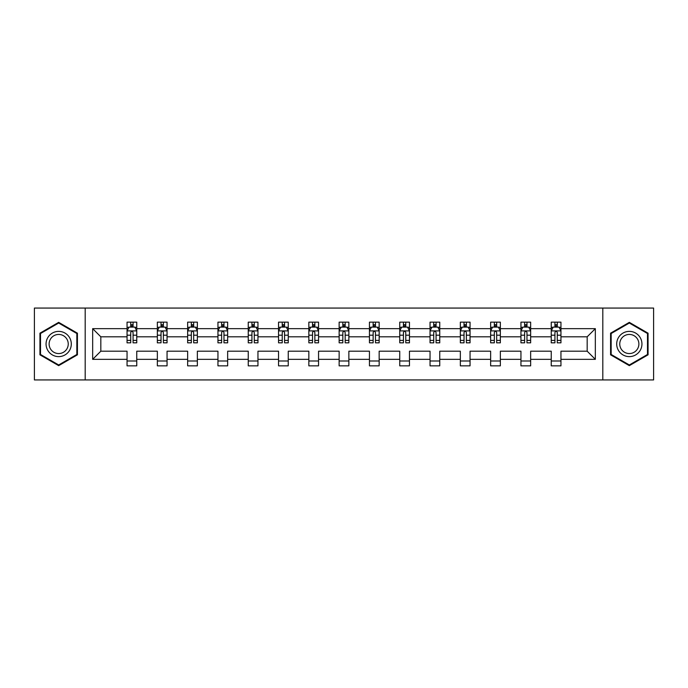 <?xml version="1.0" encoding="UTF-8"?>
<svg xmlns="http://www.w3.org/2000/svg" width="688" height="688" viewBox="0 0 688 688"><rect width="100%" height="100%" fill="white"/><g stroke="black" fill="none" stroke-linecap="round" stroke-linejoin="round"><path stroke-width="1.03" d="M602.808 308.069L34.4 308.069L34.4 379.931L653.6 379.931L653.6 308.069L602.808 308.069L602.808 379.931M560.952 359.342L560.952 351.19L587.174 351.19L595.335 359.342L560.952 359.342L560.952 365.853L551.243 365.853L551.243 359.342L530.654 359.342L530.654 365.853L520.945 365.853L520.945 359.342L500.357 359.342L500.357 365.853L490.639 365.853L490.639 359.342L470.05 359.342L470.05 365.853L460.341 365.853L460.341 359.342L439.752 359.342L439.752 365.853L430.043 365.853L430.043 359.342L409.455 359.342L409.455 365.853L399.745 365.853L399.745 359.342L379.157 359.342L379.157 365.853L369.447 365.853L369.447 359.342L348.859 359.342L348.859 365.853L339.141 365.853L339.141 359.342L318.553 359.342L318.553 365.853L308.843 365.853L308.843 359.342L288.255 359.342L288.255 365.853L278.545 365.853L278.545 359.342L257.957 359.342L257.957 365.853L248.248 365.853L248.248 359.342L227.659 359.342L227.659 365.853L217.95 365.853L217.95 359.342L197.361 359.342L197.361 365.853L187.643 365.853L187.643 359.342L167.055 359.342L167.055 365.853L157.346 365.853L157.346 359.342L136.757 359.342L136.757 365.853L127.048 365.853L127.048 359.342L92.665 359.342L92.665 328.658L127.048 328.658L127.048 322.147L136.757 322.147L136.757 328.658L157.346 328.658L157.346 322.147L167.055 322.147L167.055 328.658L187.643 328.658L187.643 322.147L197.361 322.147L197.361 328.658L217.95 328.658L217.95 322.147L227.659 322.147L227.659 328.658L248.248 328.658L248.248 322.147L257.957 322.147L257.957 328.658L278.545 328.658L278.545 322.147L288.255 322.147L288.255 328.658L308.843 328.658L308.843 322.147L318.553 322.147L318.553 328.658L339.141 328.658L339.141 322.147L348.859 322.147L348.859 328.658L369.447 328.658L369.447 322.147L379.157 322.147L379.157 328.658L399.745 328.658L399.745 322.147L409.455 322.147L409.455 328.658L430.043 328.658L430.043 322.147L439.752 322.147L439.752 328.658L460.341 328.658L460.341 322.147L470.05 322.147L470.05 328.658L490.639 328.658L490.639 322.147L500.357 322.147L500.357 328.658L520.945 328.658L520.945 322.147L530.654 322.147L530.654 328.658L551.243 328.658L551.243 322.147L560.952 322.147L560.952 328.658L595.335 328.658L595.335 359.342M85.192 379.931L85.192 308.069M551.243 328.658L551.243 336.81L530.654 336.81L530.654 328.658M530.654 359.342L530.654 351.19L551.243 351.19L551.243 359.342M520.945 328.658L520.945 336.81L500.357 336.81L500.357 328.658M500.357 359.342L500.357 351.19L520.945 351.19L520.945 359.342M490.639 328.658L490.639 336.81L470.05 336.81L470.05 328.658M470.05 359.342L470.05 351.19L490.639 351.19L490.639 359.342M460.341 328.658L460.341 336.81L439.752 336.81L439.752 328.658M439.752 359.342L439.752 351.19L460.341 351.19L460.341 359.342M430.043 328.658L430.043 336.81L409.455 336.81L409.455 328.658M409.455 359.342L409.455 351.19L430.043 351.19L430.043 359.342M399.745 328.658L399.745 336.81L379.157 336.81L379.157 328.658M379.157 359.342L379.157 351.19L399.745 351.19L399.745 359.342M369.447 328.658L369.447 336.81L348.859 336.81L348.859 328.658M348.859 359.342L348.859 351.19L369.447 351.19L369.447 359.342M339.141 328.658L339.141 336.81L318.553 336.81L318.553 328.658M318.553 359.342L318.553 351.19L339.141 351.19L339.141 359.342M308.843 328.658L308.843 336.81L288.255 336.81L288.255 328.658M288.255 359.342L288.255 351.19L308.843 351.19L308.843 359.342M278.545 328.658L278.545 336.81L257.957 336.81L257.957 328.658M257.957 359.342L257.957 351.19L278.545 351.19L278.545 359.342M248.248 328.658L248.248 336.81L227.659 336.81L227.659 328.658M227.659 359.342L227.659 351.19L248.248 351.19L248.248 359.342M217.95 328.658L217.95 336.81L197.361 336.81L197.361 328.658M197.361 359.342L197.361 351.19L217.95 351.19L217.95 359.342M187.643 328.658L187.643 336.81L167.055 336.81L167.055 328.658M167.055 359.342L167.055 351.19L187.643 351.19L187.643 359.342M157.346 328.658L157.346 336.81L136.757 336.81L136.757 328.658M136.757 359.342L136.757 351.19L157.346 351.19L157.346 359.342M127.048 328.658L127.048 336.81L100.826 336.81L100.826 351.19L127.048 351.19L127.048 359.342M92.665 328.658L100.826 336.81M587.174 351.19L587.174 336.81L560.952 336.81L560.952 328.658M554.932 327.006L557.263 327.006M524.634 327.006L526.965 327.006M494.337 327.006L496.667 327.006M464.03 327.006L466.361 327.006M433.732 327.006L436.063 327.006M403.435 327.006L405.765 327.006M373.137 327.006L375.467 327.006M342.83 327.006L345.17 327.006M312.533 327.006L314.863 327.006M282.235 327.006L284.565 327.006M251.937 327.006L254.268 327.006M221.639 327.006L223.97 327.006M191.333 327.006L193.663 327.006M161.035 327.006L163.366 327.006M130.737 327.006L133.068 327.006M127.048 360.994L136.757 360.994M157.346 360.994L167.055 360.994M187.643 360.994L197.361 360.994M217.95 360.994L227.659 360.994M248.248 360.994L257.957 360.994M278.545 360.994L288.255 360.994M308.843 360.994L318.553 360.994M339.141 360.994L348.859 360.994M369.447 360.994L379.157 360.994M399.745 360.994L409.455 360.994M430.043 360.994L439.752 360.994M460.341 360.994L470.05 360.994M490.639 360.994L500.357 360.994M520.945 360.994L530.654 360.994M551.243 360.994L560.952 360.994M100.826 351.19L92.665 359.342M595.335 328.658L587.174 336.81M77.426 333.181L58.678 322.354L39.938 333.181L39.938 354.819L58.678 365.646L77.426 354.819L77.426 333.181M610.574 333.181L610.574 354.819L629.322 365.646L648.062 354.819L648.062 333.181L629.322 322.354L610.574 333.181M133.068 324.676L130.737 324.676M128.871 327.333L127.048 327.333L127.048 322.147L130.737 322.147L130.737 327.101M127.048 340.397L127.048 342.83L130.737 342.83L130.737 340.397L127.048 340.397L127.048 336.81M136.757 336.81L136.757 342.83L133.068 342.83L133.068 332.442C132.294 330.945 131.511 330.945 130.737 332.442L130.737 340.397M134.934 327.333L136.757 327.333L136.757 322.147L133.068 322.147L133.068 327.101M136.757 330.988L134.814 327.101L128.991 327.101L127.048 330.988M163.366 324.676L161.035 324.676M159.169 327.333L157.346 327.333L157.346 322.147L161.035 322.147L161.035 327.101M157.346 340.397L157.346 342.83L161.035 342.83L161.035 340.397L157.346 340.397L157.346 336.81M167.055 336.81L167.055 342.83L163.366 342.83L163.366 332.442C162.592 330.945 161.818 330.945 161.035 332.442L161.035 340.397M165.232 327.333L167.055 327.333L167.055 322.147L163.366 322.147L163.366 327.101M167.055 330.988L165.111 327.101L159.289 327.101L157.346 330.988M193.663 324.676L191.333 324.676M189.475 327.333L187.643 327.333L187.643 322.147L191.333 322.147L191.333 327.101M187.643 340.397L187.643 342.83L191.333 342.83L191.333 340.397L187.643 340.397L187.643 336.81M197.361 336.81L197.361 342.83L193.663 342.83L193.663 332.442C192.889 330.945 192.115 330.945 191.333 332.442L191.333 340.397M195.53 327.333L197.361 327.333L197.361 322.147L193.663 322.147L193.663 327.101M197.361 330.988L195.418 327.101L189.587 327.101L187.643 330.988M47.747 337.688A12.625 12.625 0 0 0 52.365 354.931A12.625 12.625 0 0 0 69.608 350.312A12.625 12.625 0 0 0 64.99 333.069A12.625 12.625 0 0 0 47.747 337.688M50.405 339.218A9.555 9.555 0 0 0 53.896 352.282A9.555 9.555 0 0 0 66.96 348.782A9.555 9.555 0 0 0 63.459 335.718A9.555 9.555 0 0 0 50.405 339.218M76.841 333.517L76.841 354.483L58.678 364.967L40.515 354.483L40.515 333.517L58.678 323.033L76.841 333.517M618.392 337.688A12.625 12.625 0 0 0 623.01 354.931A12.625 12.625 0 0 0 640.253 350.312A12.625 12.625 0 0 0 635.635 333.069A12.625 12.625 0 0 0 618.392 337.688M621.04 339.218A9.555 9.555 0 0 0 624.541 352.282A9.555 9.555 0 0 0 637.595 348.782A9.555 9.555 0 0 0 634.104 335.718A9.555 9.555 0 0 0 621.04 339.218M647.485 333.517L647.485 354.483L629.322 364.967L611.159 354.483L611.159 333.517L629.322 323.033L647.485 333.517M223.97 324.676L221.639 324.676M219.773 327.333L217.95 327.333L217.95 322.147L221.639 322.147L221.639 327.101M217.95 340.397L217.95 342.83L221.639 342.83L221.639 340.397L217.95 340.397L217.95 336.81M227.659 336.81L227.659 342.83L223.97 342.83L223.97 332.442C223.187 330.945 222.413 330.945 221.639 332.442L221.639 340.397M225.827 327.333L227.659 327.333L227.659 322.147L223.97 322.147L223.97 327.101M227.659 330.988L225.716 327.101L219.885 327.101L217.95 330.988M254.268 324.676L251.937 324.676M250.071 327.333L248.248 327.333L248.248 322.147L251.937 322.147L251.937 327.101M248.248 340.397L248.248 342.83L251.937 342.83L251.937 340.397L248.248 340.397L248.248 336.81M257.957 336.81L257.957 342.83L254.268 342.83L254.268 332.442C253.494 330.945 252.711 330.945 251.937 332.442L251.937 340.397M256.134 327.333L257.957 327.333L257.957 322.147L254.268 322.147L254.268 327.101M257.957 330.988L256.013 327.101L250.191 327.101L248.248 330.988M284.565 324.676L282.235 324.676M280.369 327.333L278.545 327.333L278.545 322.147L282.235 322.147L282.235 327.101M278.545 340.397L278.545 342.83L282.235 342.83L282.235 340.397L278.545 340.397L278.545 336.81M288.255 336.81L288.255 342.83L284.565 342.83L284.565 332.442C283.791 330.945 283.017 330.945 282.235 332.442L282.235 340.397M286.432 327.333L288.255 327.333L288.255 322.147L284.565 322.147L284.565 327.101M288.255 330.988L286.311 327.101L280.489 327.101L278.545 330.988M314.863 324.676L312.533 324.676M310.666 327.333L308.843 327.333L308.843 322.147L312.533 322.147L312.533 327.101M308.843 340.397L308.843 342.83L312.533 342.83L312.533 340.397L308.843 340.397L308.843 336.81M318.553 336.81L318.553 342.83L314.863 342.83L314.863 332.442C314.089 330.945 313.315 330.945 312.533 332.442L312.533 340.397M316.729 327.333L318.553 327.333L318.553 322.147L314.863 322.147L314.863 327.101M318.553 330.988L316.618 327.101L310.787 327.101L308.843 330.988M345.17 324.676L342.83 324.676M340.973 327.333L339.141 327.333L339.141 322.147L342.83 322.147L342.83 327.101M339.141 340.397L339.141 342.83L342.83 342.83L342.83 340.397L339.141 340.397L339.141 336.81M348.859 336.81L348.859 342.83L345.17 342.83L345.17 332.442C344.387 330.945 343.613 330.945 342.83 332.442L342.83 340.397M347.027 327.333L348.859 327.333L348.859 322.147L345.17 322.147L345.17 327.101M348.859 330.988L346.915 327.101L341.085 327.101L339.141 330.988M375.467 324.676L373.137 324.676M371.271 327.333L369.447 327.333L369.447 322.147L373.137 322.147L373.137 327.101M369.447 340.397L369.447 342.83L373.137 342.83L373.137 340.397L369.447 340.397L369.447 336.81M379.157 336.81L379.157 342.83L375.467 342.83L375.467 332.442C374.693 330.945 373.911 330.945 373.137 332.442L373.137 340.397M377.334 327.333L379.157 327.333L379.157 322.147L375.467 322.147L375.467 327.101M379.157 330.988L377.213 327.101L371.382 327.101L369.447 330.988M405.765 324.676L403.435 324.676M401.568 327.333L399.745 327.333L399.745 322.147L403.435 322.147L403.435 327.101M399.745 340.397L399.745 342.83L403.435 342.83L403.435 340.397L399.745 340.397L399.745 336.81M409.455 336.81L409.455 342.83L405.765 342.83L405.765 332.442C404.991 330.945 404.209 330.945 403.435 332.442L403.435 340.397M407.631 327.333L409.455 327.333L409.455 322.147L405.765 322.147L405.765 327.101M409.455 330.988L407.511 327.101L401.689 327.101L399.745 330.988M436.063 324.676L433.732 324.676M431.866 327.333L430.043 327.333L430.043 322.147L433.732 322.147L433.732 327.101M430.043 340.397L430.043 342.83L433.732 342.83L433.732 340.397L430.043 340.397L430.043 336.81M439.752 336.81L439.752 342.83L436.063 342.83L436.063 332.442C435.289 330.945 434.515 330.945 433.732 332.442L433.732 340.397M437.929 327.333L439.752 327.333L439.752 322.147L436.063 322.147L436.063 327.101M439.752 330.988L437.809 327.101L431.987 327.101L430.043 330.988M466.361 324.676L464.03 324.676M462.173 327.333L460.341 327.333L460.341 322.147L464.03 322.147L464.03 327.101M460.341 340.397L460.341 342.83L464.03 342.83L464.03 340.397L460.341 340.397L460.341 336.81M470.05 336.81L470.05 342.83L466.361 342.83L466.361 332.442C465.587 330.945 464.813 330.945 464.03 332.442L464.03 340.397M468.227 327.333L470.05 327.333L470.05 322.147L466.361 322.147L466.361 327.101M470.05 330.988L468.115 327.101L462.284 327.101L460.341 330.988M496.667 324.676L494.337 324.676M492.47 327.333L490.639 327.333L490.639 322.147L494.337 322.147L494.337 327.101M490.639 340.397L490.639 342.83L494.337 342.83L494.337 340.397L490.639 340.397L490.639 336.81M500.357 336.81L500.357 342.83L496.667 342.83L496.667 332.442C495.885 330.945 495.111 330.945 494.337 332.442L494.337 340.397M498.525 327.333L500.357 327.333L500.357 322.147L496.667 322.147L496.667 327.101M500.357 330.988L498.413 327.101L492.582 327.101L490.639 330.988M526.965 324.676L524.634 324.676M522.768 327.333L520.945 327.333L520.945 322.147L524.634 322.147L524.634 327.101M520.945 340.397L520.945 342.83L524.634 342.83L524.634 340.397L520.945 340.397L520.945 336.81M530.654 336.81L530.654 342.83L526.965 342.83L526.965 332.442C526.191 330.945 525.408 330.945 524.634 332.442L524.634 340.397M528.831 327.333L530.654 327.333L530.654 322.147L526.965 322.147L526.965 327.101M530.654 330.988L528.711 327.101L522.889 327.101L520.945 330.988M557.263 324.676L554.932 324.676M553.066 327.333L551.243 327.333L551.243 322.147L554.932 322.147L554.932 327.101M551.243 340.397L551.243 342.83L554.932 342.83L554.932 340.397L551.243 340.397L551.243 336.81M560.952 336.81L560.952 342.83L557.263 342.83L557.263 332.442C556.489 330.945 555.706 330.945 554.932 332.442L554.932 340.397M559.129 327.333L560.952 327.333L560.952 322.147L557.263 322.147L557.263 327.101M560.952 330.988L559.009 327.101L553.186 327.101L551.243 330.988M136.706 330.894L127.099 330.894M136.757 340.397L133.068 340.397M130.737 335.194L127.048 335.194M136.757 335.194L133.068 335.194M133.068 325.914L130.737 325.914M167.012 330.894L157.397 330.894M167.055 340.397L163.366 340.397M161.035 335.194L157.346 335.194M167.055 335.194L163.366 335.194M163.366 325.914L161.035 325.914M197.31 330.894L187.695 330.894M197.361 340.397L193.663 340.397M191.333 335.194L187.643 335.194M197.361 335.194L193.663 335.194M193.663 325.914L191.333 325.914M227.608 330.894L217.993 330.894M227.659 340.397L223.97 340.397M221.639 335.194L217.95 335.194M227.659 335.194L223.97 335.194M223.97 325.914L221.639 325.914M257.905 330.894L248.291 330.894M257.957 340.397L254.268 340.397M251.937 335.194L248.248 335.194M257.957 335.194L254.268 335.194M254.268 325.914L251.937 325.914M288.212 330.894L278.597 330.894M288.255 340.397L284.565 340.397M282.235 335.194L278.545 335.194M288.255 335.194L284.565 335.194M284.565 325.914L282.235 325.914M318.51 330.894L308.895 330.894M318.553 340.397L314.863 340.397M312.533 335.194L308.843 335.194M318.553 335.194L314.863 335.194M314.863 325.914L312.533 325.914M348.807 330.894L339.193 330.894M348.859 340.397L345.17 340.397M342.83 335.194L339.141 335.194M348.859 335.194L345.17 335.194M345.17 325.914L342.83 325.914M379.105 330.894L369.49 330.894M379.157 340.397L375.467 340.397M373.137 335.194L369.447 335.194M379.157 335.194L375.467 335.194M375.467 325.914L373.137 325.914M409.403 330.894L399.788 330.894M409.455 340.397L405.765 340.397M403.435 335.194L399.745 335.194M409.455 335.194L405.765 335.194M405.765 325.914L403.435 325.914M439.709 330.894L430.095 330.894M439.752 340.397L436.063 340.397M433.732 335.194L430.043 335.194M439.752 335.194L436.063 335.194M436.063 325.914L433.732 325.914M470.007 330.894L460.392 330.894M470.05 340.397L466.361 340.397M464.03 335.194L460.341 335.194M470.05 335.194L466.361 335.194M466.361 325.914L464.03 325.914M500.305 330.894L490.69 330.894M500.357 340.397L496.667 340.397M494.337 335.194L490.639 335.194M500.357 335.194L496.667 335.194M496.667 325.914L494.337 325.914M530.603 330.894L520.988 330.894M530.654 340.397L526.965 340.397M524.634 335.194L520.945 335.194M530.654 335.194L526.965 335.194M526.965 325.914L524.634 325.914M560.901 330.894L551.294 330.894M560.952 340.397L557.263 340.397M554.932 335.194L551.243 335.194M560.952 335.194L557.263 335.194M557.263 325.914L554.932 325.914"/></g></svg>
